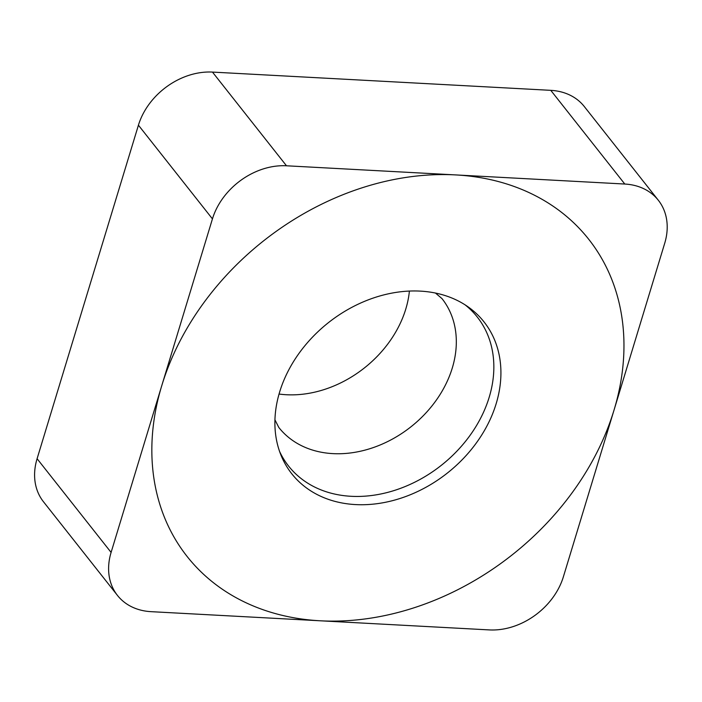 <?xml version="1.0" encoding="UTF-8"?>
<svg xmlns="http://www.w3.org/2000/svg" width="702" height="702" viewBox="0 0 702 702"><rect width="100%" height="100%" fill="white"/><g stroke="black" fill="none" stroke-linecap="round" stroke-linejoin="round"><path stroke-width="1.05" d="M212.443 218.884A64.47 50.456 141.7 0 1 286.486 165.786L624.798 184.038A64.47 50.456 141.7 0 1 664.706 243.287L563.373 576.816A64.47 50.456 141.7 0 1 489.329 629.913L151.018 611.661A64.47 50.456 141.7 0 1 111.1 552.413L212.443 218.884L111.1 552.413A64.47 50.456 141.7 0 0 117.488 595.454A64.47 50.456 141.7 0 0 151.018 611.661L489.329 629.913A64.47 50.456 141.7 0 0 563.373 576.816L664.706 243.287A64.47 50.456 141.7 0 0 658.318 200.245A64.47 50.456 141.7 0 0 624.798 184.038L286.486 165.786A64.47 50.456 141.7 0 0 212.443 218.884L138.426 125.184L37.092 458.713A64.47 50.456 -38.3 0 0 43.471 501.754L117.488 595.454M420.331 291.119A122.499 95.867 -38.3 0 1 468.462 307.125A122.499 95.867 -38.3 0 1 484.705 430.045A122.499 95.867 -38.3 0 1 355.475 504.58A122.499 95.867 -38.3 0 1 281.002 455.221A122.499 95.867 -38.3 0 1 306.441 343.857A122.499 95.867 -38.3 0 1 420.331 291.119M138.426 125.184A64.47 50.456 -38.3 0 1 212.469 72.087L550.78 90.339A64.47 50.456 -38.3 0 1 584.301 106.546L658.318 200.245M409.398 291.067A103.966 81.362 -38.3 0 1 286.372 394.735A103.966 81.362 -38.3 0 1 279.045 394.041M279.589 451.474A120.226 94.086 141.7 0 0 351.105 496.296A120.226 94.086 -38.3 0 0 476.728 425.21A120.226 94.086 -38.3 0 0 465.145 304.887M320.173 620.787A255.879 200.254 141.7 0 0 614.039 410.047A255.879 200.254 141.7 0 0 455.642 174.912A255.879 200.254 141.7 0 0 161.767 385.644A255.879 200.254 141.7 0 0 320.173 620.787M111.1 552.413L37.092 458.713M624.798 184.038L550.78 90.339M286.486 165.786L212.469 72.087M435.459 293.05L441.988 298.596A103.966 81.362 -38.3 0 1 436.53 399.842A103.966 81.362 -38.3 0 1 332.888 453.624A103.966 81.362 141.7 0 1 278.834 427.492L274.938 419.849"/></g></svg>

